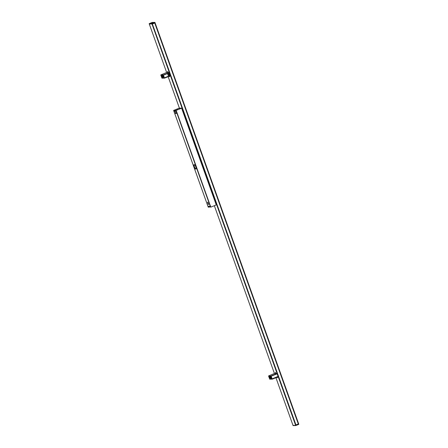 <?xml version="1.0" encoding="UTF-8"?>
<svg xmlns="http://www.w3.org/2000/svg" width="448" height="448" viewBox="0 0 448 448"><rect width="100%" height="100%" fill="white"/><g stroke="black" fill="none" stroke-linecap="round" stroke-linejoin="round"><path stroke-width="0.67" d="M149.285 23.962L151.928 23.951L151.855 23.643L154.946 22.428L154.722 22.999L151.973 23.929L295.686 425.281L295.966 424.978L152.303 24.024L154.784 23.01L298.34 423.954L295.837 424.967M298.34 423.959L154.683 22.82M152.275 24.013L154.722 22.999M149.195 23.666L150.713 23.038L153.373 23.016L151.855 23.643L149.173 23.722L152.258 22.422M153.401 23.055L154.89 22.4L152.23 22.422L154.946 22.428M150.713 23.038L152.23 22.422M160.782 74.939L163.391 74.922L164.545 78.148L161.935 78.165L160.776 74.945L166.656 72.492L149.173 23.722M163.419 74.962L169.322 72.514L151.984 23.934L295.686 425.281L295.77 425.578L293.054 425.572L295.63 425.309M152.214 23.834L296.027 425.152M298.368 424.194L298.805 424.334L295.77 425.538L292.981 425.314L275.934 377.703L292.981 425.314M295.966 424.978L298.306 424.021M297.293 424.962L298.805 424.334L297.287 424.962M298.805 424.334L298.721 424.054M298.441 424.144L154.997 22.697L298.726 424.032L298.385 424.144M164.489 77.952L170.397 75.505L169.406 72.733L163.475 75.118M170.397 75.505L164.545 78.103M274.428 373.503L214.34 205.694L274.428 373.503L268.554 375.95L271.169 376.208L277.094 373.822L278.141 376.471L272.322 379.154L269.713 379.176L268.554 375.99L274.434 373.503L275.486 373.492L275.341 372.434L276.024 373.492L277.082 373.486L170.475 75.723M160.776 74.945L166.656 72.492L169.305 72.475M168.526 75.482L168.89 75.393L167.843 74.906L168.644 73.668C169.635 74.082 169.736 74.67 168.946 75.432L167.849 74.906C167.703 74.284 167.972 73.87 168.644 73.668M163.402 76.093L163.531 76.978M162.568 75.337L162.305 75.505L163.464 77.493M169.316 72.811L170.374 75.466M168.588 73.668C169.546 74.105 169.635 74.693 168.857 75.432L168.605 75.494M168.386 75.449L169.187 75.118M170.475 75.762L164.545 78.148L170.481 75.757M163.475 75.158L169.406 72.772L163.481 75.152M162.305 75.505L162.691 75.337L163.554 77.745L163.111 77.75M162.036 75.505L162.781 77.588L162.036 75.505M161.773 75.505L162.736 77.465M167.838 74.284A0.347 0.325 -90.4 0 1 167.838 74.883M167.787 71.54L168.062 72.481M167.709 72.486L167.563 71.428L168.246 72.481M168.672 73.674L169.204 75.163M169.551 76.132L169.568 76.832L169.092 76.317M181.793 108.511L181.664 108.158L179.133 108.203L173.701 110.426L176.098 110.41L181.535 108.186L181.983 108.433L216.328 204.355M271.303 378.538L270.318 376.51L271.281 378.47M272.255 378.93L278.174 376.51L277.178 373.744L271.253 376.124M278.174 376.51L272.322 379.114M295.63 425.298L278.253 376.734M271.197 375.973L277.082 373.486M275.486 373.492L276.024 373.492M269.595 377.143L269.696 378L269.382 377.121M270.413 378.762L270.855 378.756L270.054 376.516L269.55 376.354L270.413 378.762L270.693 378.644M270.592 378.588L270.026 376.443M272.322 379.154L278.253 376.774L272.322 379.154M272.227 378.89L278.057 376.471M271.169 376.208L272.143 378.89M271.253 376.163L277.183 373.783L271.253 376.163M270.581 376.516L271.32 378.577L270.318 376.51M275.565 372.546L275.839 373.492M277.178 377.205L277.43 377.602M277.329 377.143L277.346 377.838L276.87 377.328M154.997 22.697L298.726 424.032L155.019 22.686M169.4 76.194L169.652 76.591M176.702 109.973L177.778 109.575L176.702 109.973M179.295 108.175L181.658 108.158M179.536 108.528L179.049 108.203L173.617 110.432L208.247 207.155L210.666 206.931L208.667 206.786M181.619 108.186L181.983 108.433L181.619 108.186L176.109 110.41L181.619 108.186L216.25 204.91L210.818 207.133L176.109 110.41M176.098 110.41L173.701 110.426M208.13 206.612L208.258 206.954M210.818 207.133L176.182 110.41M173.617 110.432L179.127 108.209M173.69 110.426L174.042 111.406M175.582 113.529L175.258 112.622L175.868 112.616L176.215 113.518L175.582 113.529L176.266 113.406M175.465 112.622L175.862 113.411M207.598 202.574L207.586 202.126L207.945 202.569L208.527 204.624L207.598 202.574L207.878 202.457L208.55 204.271M210.61 206.769L208.544 206.786A0.644 0.605 -90.4 0 1 207.978 206.371L174.082 111.698A0.644 0.605 -90.4 0 1 174.446 110.858L175.101 110.617M176.389 111.199A0.644 0.605 89.6 0 0 176.378 111.681L210.28 206.354A0.644 0.605 89.6 0 0 210.588 206.707M194.191 164.646A2.363 0.79 67.7 0 1 195.77 166.701A2.363 0.79 67.7 0 1 195.877 169.042A2.363 0.79 67.7 0 1 194.253 167.154A2.363 0.79 67.7 0 1 194.085 164.668A2.363 0.79 67.7 0 1 194.191 164.646M194.242 164.651A2.363 0.79 -112.3 0 0 194.533 167.037A2.363 0.79 -112.3 0 0 196 168.941M298.312 423.976L154.75 23.033M295.932 424.95L152.37 24.002M167.821 74.922C170.694 77.151 168.566 71.21 167.821 74.922M163.391 75.197L169.316 72.817M170.251 75.421L164.349 77.874M163.302 77.566L162.557 75.488M162.31 77.347L161.739 75.746L161.403 75.751L161.974 77.353L162.316 77.353L162.344 77.734L161.974 77.353M162.758 77.532L162.042 75.533M161.694 75.634L161.403 75.751M163.789 76.894L163.475 76.121M163.212 76.098L163.722 76.978M164.377 77.913L170.279 75.466M170.363 75.46L164.461 77.913M169.294 72.47L163.391 74.922M167.58 72.122L167.888 71.999M168.151 76.698L179.424 108.175L168.157 76.698M270.788 376.746L271.365 378.353L271.701 378.347L270.866 376.331M271.365 378.353L271.079 376.634M271.757 378.711L270.833 376.331M271.734 378.734L271.656 378.235M278.029 376.432L272.115 378.851M277.071 373.481L271.169 375.934M298.497 424.127L154.79 22.781M295.893 425.197L152.186 23.85M275.358 373.134L275.666 373.005M208.454 204.064L208.174 204.182M174.446 110.858L176.26 110.846M207.978 206.371L210.28 206.354M176.378 111.681L174.082 111.698M269.612 377.143L269.931 377.944M166.65 72.498L149.274 23.968M181.983 108.354L216.39 204.45"/></g></svg>
